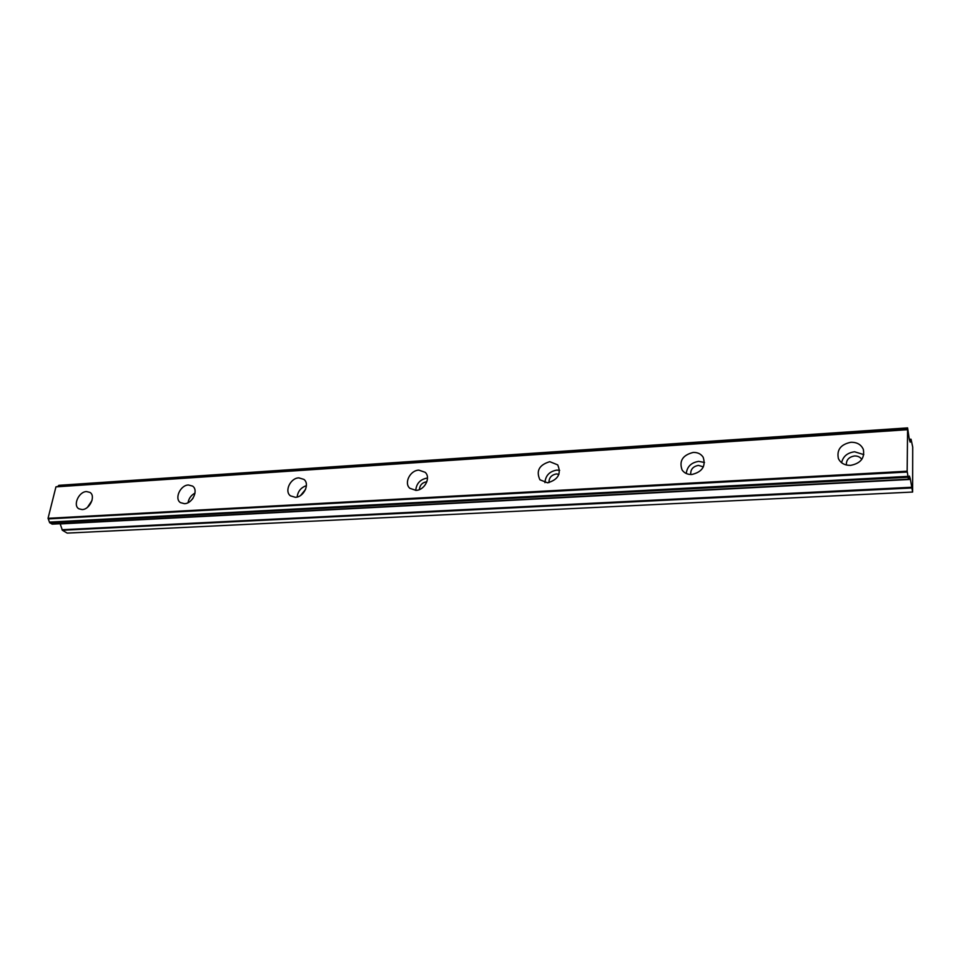 <?xml version="1.0" encoding="UTF-8"?>
<svg xmlns="http://www.w3.org/2000/svg" width="961" height="961" viewBox="0 0 961 961"><rect width="100%" height="100%" fill="white"/><g stroke="black" fill="none" stroke-linecap="round" stroke-linejoin="round"><path stroke-width="1.44" d="M850.593 465.376C844.695 465.436 840.635 463.166 838.388 458.553C836.587 449.808 840.755 444.378 850.905 442.276C856.996 442.168 861.14 444.547 863.338 449.412C864.864 458.085 860.624 463.406 850.593 465.376M863.807 454.613L854.593 451.778C847.374 452.751 843.037 456.403 841.596 462.721M861.777 459.406C860.179 457.028 857.765 455.886 854.533 455.97C848.839 456.968 846.124 459.983 846.389 465.004M691.836 474.506C687.535 474.626 684.292 473.112 682.094 469.965C678.959 460.968 682.658 455.13 693.181 452.439C697.626 452.295 700.941 453.88 703.152 457.208C706.035 466.181 702.263 471.947 691.836 474.506M704.497 462.469L698.683 461.376C691.235 462.565 687.103 466.614 686.262 473.509M82.153 509.57L78.874 508.801C72.616 505.462 78.778 491.624 86.502 491.564L89.89 492.38C96.052 495.744 89.866 509.558 82.153 509.57M92.004 500.537L87.427 507.36M184.476 503.684L180.488 502.639C174.121 498.795 180.32 485.077 188.428 484.993L192.548 486.086C198.807 489.978 192.56 503.66 184.476 503.684M195.011 493.101C191.143 495.203 188.812 498.399 188.032 502.699M295.363 497.305L290.474 495.864C284.096 491.395 290.378 477.989 298.847 477.869L303.904 479.395C310.139 483.9 303.808 497.257 295.363 497.305M306.415 485.665C300.949 487.515 297.862 491.311 297.153 497.029M426.876 481.761L426.54 481.773C422.167 482.602 419.777 485.209 419.38 489.593M415.969 490.374L409.854 488.308C403.692 483.155 410.095 470.289 418.864 470.133L425.158 472.307C431.165 477.509 424.69 490.29 415.969 490.374M427.489 478.073L427.056 478.097C420.185 479.395 416.413 483.491 415.729 490.386M558.954 474.302L556.383 473.941C551.362 474.938 548.887 477.845 548.983 482.638M547.59 482.806L539.902 479.779C535.89 470.902 539.193 464.872 549.788 461.688L557.704 464.872C561.5 473.761 558.125 479.731 547.59 482.806M559.65 470.325L556.767 470.109C549.476 471.407 545.536 475.587 544.935 482.626M703.38 466.89L698.443 465.376C692.941 466.445 690.382 469.497 690.755 474.518M305.586 489.353L300.613 495.456M193.173 497.966L192.116 499.408M912.626 492.044L910.271 478.686L909.382 476.055L908.445 479.179L907.16 471.214L907.604 427.897L909.31 439.417L910.187 442.168L911.076 439.321L912.722 447.093L912.626 492.044L67.186 533.103L62.381 530.268L60.123 523.721M52.278 524.081L49.684 522.76L48.05 518.315L907.16 471.214M48.05 518.315L55.942 486.867L907.016 429.735M55.942 486.867L907.04 429.627M57.612 486.65L58.861 485.329L907.568 427.981M60.207 523.925L910.391 479.431M908.553 478.782L910.271 478.686M61.997 529.727L911.184 487.275M62.381 530.268L911.316 488.008M51.942 524.093L908.445 479.179M49.684 522.76L907.833 477.269M49.419 522.111L907.725 476.38M48.35 518.904L907.268 472.031M58.561 485.569L907.544 428.198M909.298 439.381L910.968 439.273M908.493 479.251L52.11 524.141M907.076 429.579L56.243 486.734M907.604 427.897L58.861 485.329M911.004 439.201L909.274 439.309"/></g></svg>
